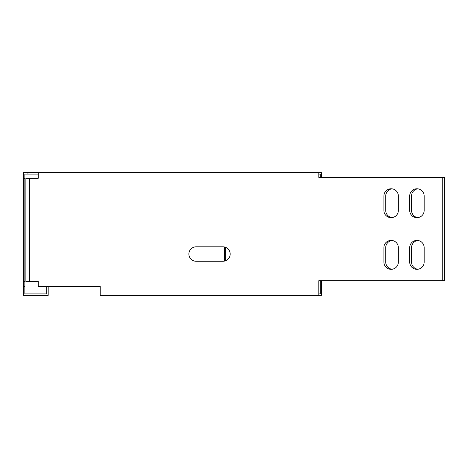 <?xml version="1.0" encoding="UTF-8"?>
<svg xmlns="http://www.w3.org/2000/svg" width="468" height="468" viewBox="0 0 468 468"><rect width="100%" height="100%" fill="white"/><g stroke="black" fill="none" stroke-linecap="round" stroke-linejoin="round"><path stroke-width="0.7" d="M416.935 269.316A7.231 7.231 0 0 0 424.166 262.086L424.166 247.63A7.231 7.231 0 0 0 416.935 240.4A7.231 7.231 0 0 0 409.705 247.63L409.705 262.086A7.231 7.231 0 0 0 416.935 269.316M416.935 217.684A7.231 7.231 0 0 0 424.166 210.454L424.166 195.998A7.231 7.231 0 0 0 416.935 188.768A7.231 7.231 0 0 0 409.705 195.998L409.705 210.454A7.231 7.231 0 0 0 416.935 217.684M391.119 217.684A7.231 7.231 0 0 0 398.344 210.454L398.344 195.998A7.231 7.231 0 0 0 391.119 188.768A7.231 7.231 0 0 0 383.889 195.998L383.889 210.454A7.231 7.231 0 0 0 391.119 217.684M391.119 269.316A7.231 7.231 0 0 0 398.344 262.086L398.344 247.63A7.231 7.231 0 0 0 391.119 240.4A7.231 7.231 0 0 0 383.889 247.63L383.889 262.086A7.231 7.231 0 0 0 391.119 269.316M38.271 174.108L24.845 174.108L24.845 178.238L23.4 178.238L23.4 172.657L321.311 172.657L321.311 177.407M318.831 174.108L320.293 174.108L320.293 177.407M23.4 281.502L24.845 281.502L24.845 286.252L23.4 286.252L23.4 178.238M24.845 281.502L24.845 178.238M24.845 286.252L24.845 293.892L46.736 293.892L46.736 286.252M23.4 286.252L23.4 295.343L48.186 295.343L48.186 286.252M29.39 178.238L29.39 281.502L25.88 281.502L25.88 178.238L38.271 178.238L38.271 172.657M318.831 280.677L318.831 291.827L318.831 280.677L442.751 280.677L442.751 177.407L318.831 177.407L318.831 172.657M29.39 281.502L38.271 281.502L38.271 286.252L100.228 286.252L100.228 295.343L321.311 295.343L321.311 280.677M196.104 246.806A7.231 7.231 0 0 0 188.879 254.036A7.231 7.231 0 0 0 196.104 261.261L222.955 261.261A7.231 7.231 0 0 0 230.186 254.036A7.231 7.231 0 0 0 222.955 246.806L196.104 246.806M318.831 291.827L318.831 295.343M320.293 280.677L320.293 293.892L318.831 293.892M100.228 291.827L100.228 286.252M392.044 240.464A7.231 7.231 0 0 0 385.737 247.63L385.737 262.086A7.231 7.231 0 0 0 392.044 269.258M392.044 188.826A7.231 7.231 0 0 0 385.737 195.998L385.737 210.454A7.231 7.231 0 0 0 392.044 217.626M442.751 280.677L444.6 280.677L444.6 177.407L442.751 177.407M417.86 188.826A7.231 7.231 0 0 0 411.553 195.998L411.553 210.454A7.231 7.231 0 0 0 417.86 217.626M417.86 240.464A7.231 7.231 0 0 0 411.553 247.63L411.553 262.086A7.231 7.231 0 0 0 417.86 269.258M224.336 246.94L224.336 261.132M27.945 174.108L27.945 172.657M225.365 247.221L225.365 260.851"/></g></svg>
